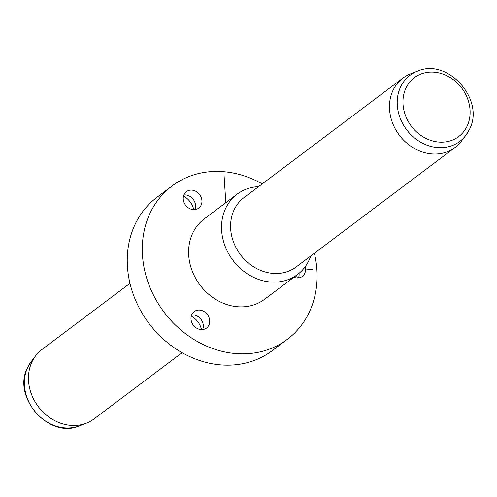 <?xml version="1.0" encoding="UTF-8"?>
<svg xmlns="http://www.w3.org/2000/svg" width="497" height="497" viewBox="0 0 497 497"><rect width="100%" height="100%" fill="white"/><g stroke="black" fill="none" stroke-linecap="round" stroke-linejoin="round"><path stroke-width="0.75" d="M298.455 277.935A10.275 8.809 53.1 0 0 299.057 273.282M293.882 277.239A10.275 8.809 53.1 0 0 302.325 276.425A10.275 8.809 53.1 0 0 305.121 266.808M314.384 253.253A95.921 82.222 -126.9 0 1 309.059 312.644A95.921 82.222 -126.9 0 1 287.341 339.308L272.3 350.615A95.921 82.222 -126.9 0 1 162.326 338.196A95.921 82.222 -126.9 0 1 135.29 223.942A95.921 82.222 -126.9 0 1 157.009 197.278L172.049 185.971A95.921 82.222 -126.9 0 1 262.23 183.89M287.341 339.308A95.921 82.222 -126.9 0 1 177.373 326.883A95.921 82.222 -126.9 0 1 150.336 212.629A95.921 82.222 -126.9 0 1 172.049 185.971M201.515 286.949A43.394 37.194 -126.9 0 1 198.514 282.955M237.106 194.203L204.205 218.941A50.247 43.071 53.1 0 0 192.83 232.907A50.247 43.071 53.1 0 0 206.988 292.758A50.247 43.071 53.1 0 0 264.59 299.262L297.498 274.524A50.247 43.071 -126.9 0 1 239.896 268.013A50.247 43.071 -126.9 0 1 225.731 208.168A50.247 43.071 -126.9 0 1 237.106 194.203A50.247 43.071 -126.9 0 1 258.577 186.63M310.737 255.998A50.247 43.071 -126.9 0 1 308.873 260.558A50.247 43.071 -126.9 0 1 297.498 274.524M455.09 147.46L296.2 266.926A43.394 37.194 -126.9 0 1 246.45 261.304A43.394 37.194 -126.9 0 1 234.224 209.622A43.394 37.194 -126.9 0 1 244.046 197.557L402.937 78.091A43.394 37.194 -126.9 0 1 410.609 73.823L417.368 71.195A41.375 35.467 -126.9 0 0 400.681 86.764A41.375 35.467 -126.9 0 0 416.057 139.148A41.375 35.467 -126.9 0 0 465.72 135.507L461.322 141.266A43.394 37.194 -126.9 0 1 455.09 147.46A43.394 37.194 -126.9 0 1 405.341 141.838A43.394 37.194 -126.9 0 1 393.108 90.156A43.394 37.194 -126.9 0 1 402.937 78.091M129.965 283.333L41.91 349.54A43.394 37.194 53.1 0 0 35.678 355.734A43.394 37.194 53.1 0 0 32.088 361.605A43.394 37.194 53.1 0 0 40.748 409.634A43.394 37.194 53.1 0 0 86.391 423.177A43.394 37.194 53.1 0 0 94.063 418.909L182.126 352.696M297.293 277.978A18.271 15.662 53.1 0 0 296.485 275.282M184.281 194.122A10.275 8.809 -126.9 0 1 186.412 191.649A10.275 8.809 -126.9 0 1 198.371 193.147A10.275 8.809 -126.9 0 1 200.9 205.596A10.275 8.809 -126.9 0 1 198.769 208.075A10.275 8.809 -126.9 0 1 186.81 206.578A10.275 8.809 -126.9 0 1 184.281 194.122M200.757 329.561A10.275 8.809 -126.9 0 1 191.656 322.112A10.275 8.809 -126.9 0 1 194.172 311.625A10.275 8.809 -126.9 0 1 199.943 310.122A10.275 8.809 -126.9 0 1 209.038 317.571A10.275 8.809 -126.9 0 1 206.528 328.057A10.275 8.809 -126.9 0 1 200.757 329.561M183.523 196.048A18.271 15.662 -126.9 0 1 193.737 209.628M191.283 316.03A18.271 15.662 -126.9 0 1 201.496 329.61M202.658 329.567A10.275 8.809 53.1 0 0 193.544 314.93A10.275 8.809 53.1 0 0 191.649 314.924M194.899 209.585A10.275 8.809 53.1 0 0 193.24 199.372A10.275 8.809 53.1 0 0 183.89 194.948M303.524 268.827L312.762 269.604M225.818 202.689L224.097 176.05M469.149 129.91A41.375 35.467 -126.9 0 1 465.72 135.507L469.261 129.723C485.569 100.152 447.816 57.341 417.368 71.195M406.043 87.907A36.853 31.591 -126.9 0 1 450.617 77.812A36.853 31.591 -126.9 0 1 467.025 126.331A36.853 31.591 -126.9 0 1 422.45 136.426A36.853 31.591 -126.9 0 1 406.043 87.907M31.28 361.493L27.739 367.277C11.425 396.848 49.184 439.659 79.632 425.805A41.375 35.467 -126.9 0 1 36.113 412.895A41.375 35.467 -126.9 0 1 27.851 367.09A41.375 35.467 -126.9 0 1 31.28 361.493L35.678 355.734M79.632 425.805L86.391 423.177"/></g></svg>
